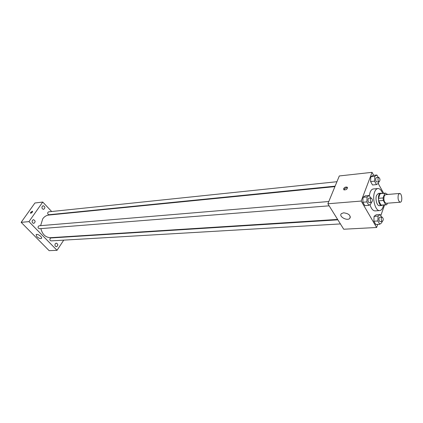<?xml version="1.0" encoding="UTF-8"?>
<svg xmlns="http://www.w3.org/2000/svg" width="423" height="423" viewBox="0 0 423 423"><rect width="100%" height="100%" fill="white"/><g stroke="black" fill="none" stroke-linecap="round" stroke-linejoin="round"><path stroke-width="0.63" d="M398.313 194.844L399.55 193.454C401.987 193.041 402.738 202.226 400.264 202.215C398.307 201.221 397.657 198.762 398.313 194.844M400.264 202.215L386.141 203.299C384.147 202.326 383.492 199.91 384.169 196.039L385.438 194.665L399.55 193.454M386.257 204.848L381.086 205.113L378.68 200.84L383.312 200.47L385.713 204.764L386.839 204.653L387.341 203.209M386.633 194.564L385.892 193.216L384.761 193.3L383.106 197.948L383.312 200.47M384.761 193.3L380.145 193.702L378.469 198.334L383.106 197.948M380.145 193.702L385.3 193.121M378.68 200.84L378.469 198.334M381.551 193.454L380.658 193.221C377.057 193.221 378.104 206.086 381.657 205.499L382.503 205.129M381.657 205.499L379.362 205.673C376.999 206.107 375.048 199.048 376.539 195.368L378.368 193.422L380.658 193.221M381.086 205.113L385.713 204.764M383.587 205.049C382.836 208.465 381.546 210.31 379.706 210.575C375.45 211.352 371.939 198.604 374.646 192C375.465 189.853 376.555 188.7 377.908 188.531C379.764 188.494 381.34 190.107 382.635 193.359M369.316 195.569L370.077 192.412C370.902 190.276 371.997 189.123 373.361 188.954L377.908 188.531M379.706 210.575L375.148 210.897C372.97 210.844 371.235 208.729 369.951 204.563M381.588 217.073L380.145 214.546L376.163 214.805L374.069 216.354L373.874 221.213L375.777 224.481L379.769 224.253L381.837 222.662L381.879 221.493M373.715 175.334L372.06 172.335L361.194 201.062L376.618 227.495L377.723 224.37M380.79 215.672L384.56 204.975M383.645 193.269L378.21 183.45M378.204 177.406L376.877 174.995L372.906 175.418L370.797 176.766L370.596 181.567L372.51 184.983L376.491 184.597L378.574 183.212L378.627 181.816M370.701 197.996L369.258 195.474L365.234 195.823L363.04 197.303L362.823 202.242L364.811 205.652L368.84 205.34L371.013 203.817L371.066 202.506M376.618 227.495L343.719 229.229L327.873 203.775L339.309 175.952L372.06 172.335M327.873 203.775L361.194 201.062M343.629 212.811C348.832 213.536 350.884 215.413 349.784 218.442C346.976 221.308 338.257 216.259 341.451 213.61L343.629 212.811M343.613 188.706C344.565 187.267 345.744 186.76 347.151 187.178C347.569 189.06 346.479 189.959 343.894 189.874L343.613 188.706M344.015 189.938L344.111 189.541C344.978 188.182 346.114 187.653 347.521 187.949M40.619 225.655L42.734 218.834C44.336 216.597 46.35 215.339 48.777 215.058L334.921 186.622M337.612 219.415L50.623 237.684C45.668 237.546 42.416 234.522 40.867 228.61M328.803 201.507L39.08 225.787C37.605 226.897 37.684 227.881 39.318 228.737L329.147 205.821M335.111 186.162L48.999 214.731C47.794 214.45 47.434 213.641 47.931 212.304L48.693 211.828L336.941 181.716M340.42 223.926L51.114 240.877C49.956 240.587 49.623 239.783 50.115 238.477L50.95 237.964L337.871 219.838M54.467 214.493L54.197 214.212M51.664 211.516L42.749 202.051L28.96 221.626L57.042 250.321L63.73 240.137M65.777 237.028L65.988 236.706M42.247 206.302C41.623 208 42.083 209.015 43.627 209.359C45.393 207.931 45.25 206.715 43.194 205.715L42.247 206.302M32.428 220.298C31.783 221.996 32.238 223.027 33.792 223.381C35.648 221.969 35.537 220.732 33.443 219.674L32.428 220.298M55.254 243.754C54.646 245.366 55.053 246.36 56.465 246.731C58.279 245.425 58.226 244.219 56.296 243.109L55.254 243.754M42.749 202.051L34.919 202.998L21.15 222.345L49.137 250.665L57.042 250.321M21.15 222.345L28.96 221.626M30.646 212.304L32.518 211.193C32.497 212.272 31.82 212.954 30.482 213.234L30.646 212.304M36.833 236.642L36.135 234.601C37.34 233.332 42.924 237.34 41.449 238.413C40.275 238.873 38.736 238.281 36.833 236.642M30.964 213.229L32.566 211.749M369.258 195.474L367.074 196.959L366.863 201.914L368.84 205.34M371.547 202.469L369.231 202.654C368.153 202.152 367.799 200.888 368.174 198.873L368.867 198.149L371.183 197.953C372.652 199.349 372.779 200.856 371.547 202.469C370.474 201.967 370.12 200.703 370.49 198.678L371.183 197.953M365.234 195.823L363.04 197.303L367.074 196.959M363.04 197.303L362.823 202.242L366.863 201.914M362.823 202.242L364.811 205.652M380.145 214.546L378.067 216.095L377.871 220.975L379.769 224.253M382.397 221.467L380.103 221.599C379.093 221.107 378.759 219.886 379.114 217.93L379.806 217.189L382.096 217.041C383.492 218.437 383.592 219.912 382.397 221.467C381.387 220.975 381.06 219.749 381.409 217.787L382.096 217.041M376.163 214.805L374.069 216.354L378.067 216.095M374.069 216.354L373.874 221.213L377.871 220.975M373.874 221.213L375.777 224.481M376.877 174.995L374.778 176.343L374.582 181.166L376.491 184.597M379.177 181.763L376.888 181.99C375.83 181.493 375.481 180.251 375.836 178.257L376.47 177.591L378.754 177.348C380.187 178.691 380.33 180.161 379.177 181.763C378.12 181.266 377.771 180.018 378.125 178.02L378.754 177.348M372.906 175.418L370.797 176.766L374.778 176.343M370.797 176.766L370.596 181.567L374.582 181.166M370.596 181.567L372.51 184.983M387.59 194.48L387.378 194.099L386.733 194.554M386.421 194.178L387.378 194.099M347.521 187.812L347.151 187.178M350.381 216.883L349.784 218.442"/></g></svg>
